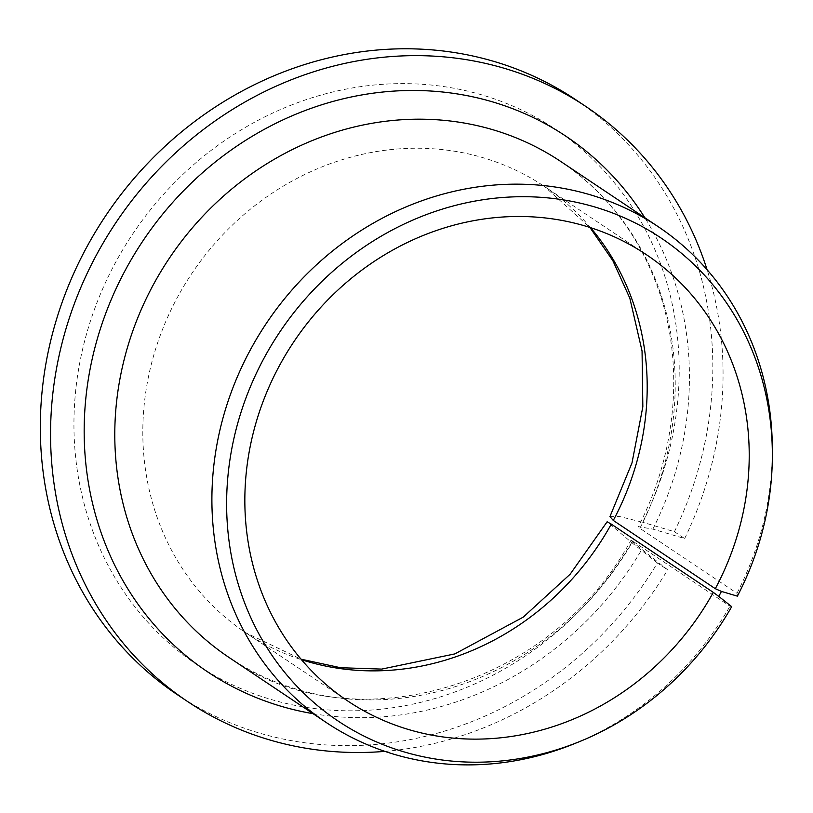 <?xml version="1.0" encoding="UTF-8"?>
<svg xmlns="http://www.w3.org/2000/svg" width="813" height="813" viewBox="0 0 813 813"><rect width="100%" height="100%" fill="white"/><g stroke="black" fill="none" stroke-linecap="round" stroke-linejoin="round"><path stroke-width="0.61" stroke-dasharray="4.07 3.05" d="M609.943 516.611L619.699 516.56L642.636 522.271A322.212 293.432 123.8 0 0 375.616 84.877A322.212 293.432 123.8 0 0 111.401 571.488A322.212 293.432 123.8 0 0 631.64 542.535L607.138 521.773M737.391 596.153L736.974 593.287L639.861 528.318L638.368 526.621L652.88 529.121L684.658 538.552L674.414 531.692L642.636 522.271M384.884 751.375A358.015 326.033 123.8 0 0 667.676 569.822L641.884 549.385C631.935 541.448 628.927 538.724 632.86 541.214L729.962 606.193L731.69 606.65M631.01 540.178L632.86 541.214A298.341 271.694 123.8 0 1 229.103 657.514C351.277 745.379 550.808 688.591 631.01 540.178M684.658 538.552A358.015 326.033 123.8 0 0 707.107 269.774M674.414 531.692A358.015 326.033 123.8 0 0 575.655 99.653M177.478 694.769A358.015 326.033 123.8 0 0 657.432 562.972L667.676 569.822M657.432 562.972L631.64 542.535M736.974 593.287A298.341 271.694 123.8 0 0 772.32 447.76M574.283 743.743A298.341 271.694 123.8 0 0 729.962 606.193M590.553 227.66A268.514 244.53 123.8 0 0 544.314 186.38A268.514 244.53 123.8 0 0 191.766 273.575A268.514 244.53 123.8 0 0 245.689 632.717A268.514 244.53 123.8 0 0 301.481 659.699M639.861 528.318A298.341 271.694 123.8 0 0 560.909 161.584C606.163 192.295 638.449 234.337 657.778 287.721C684.485 361.887 677.412 451.398 638.368 526.621M652.88 529.121A322.212 293.432 123.8 0 0 644.831 217.732M313.025 713.662A322.212 293.432 123.8 0 0 641.884 549.385M646.345 254.642L544.314 186.38L589.913 227.457M347.72 700.979L245.689 632.717L301.054 659.191"/><path stroke-width="1.22" d="M721.456 591.427L718.753 596.396L731.69 606.65A290.526 264.581 123.8 0 1 579.506 741.619A290.526 264.581 123.8 0 1 232.081 559.435A290.526 264.581 123.8 0 1 471.388 201.766A290.526 264.581 123.8 0 1 772.35 453.39A290.526 264.581 123.8 0 1 737.391 596.153L721.456 591.427L715.308 588.693L613.287 520.432L609.943 516.611L631.996 462.902L642.839 406.795L642.057 351.013L629.841 298.229L612.86 260.699L589.913 227.457M715.308 588.693A268.514 244.53 123.8 0 0 646.345 254.642A268.514 244.53 123.8 0 0 293.798 341.836A268.514 244.53 123.8 0 0 347.72 700.979A268.514 244.53 123.8 0 0 713.306 592.382L718.753 596.396M301.481 659.699A268.514 244.53 123.8 0 0 611.285 524.121L607.138 521.773L570.177 574.171L523.257 617.128L454.884 653.896L381.714 669.099L340.535 667.717L301.054 659.191M707.107 269.774A358.015 326.033 123.8 0 0 585.899 106.513A358.015 326.033 123.8 0 0 115.832 222.762A358.015 326.033 123.8 0 0 187.722 701.619A358.015 326.033 123.8 0 0 384.884 751.375M585.899 106.513L575.655 99.653A358.015 326.033 123.8 0 0 105.588 215.912A358.015 326.033 123.8 0 0 177.478 694.769L187.722 701.619M772.35 453.39L772.32 447.76A298.341 271.694 123.8 0 0 658.022 226.563A298.341 271.694 123.8 0 0 266.298 323.432A298.341 271.694 123.8 0 0 326.206 722.483A298.341 271.694 123.8 0 0 574.283 743.743L579.506 741.619M611.285 524.121L713.306 592.382M613.287 520.432A268.514 244.53 123.8 0 0 590.553 227.66M658.022 226.563L560.909 161.584A298.341 271.694 123.8 0 0 169.185 258.463A298.341 271.694 123.8 0 0 229.103 657.514L326.206 722.483M644.831 217.732A322.212 293.432 123.8 0 0 142.925 240.892A322.212 293.432 123.8 0 0 313.025 713.662"/></g></svg>
